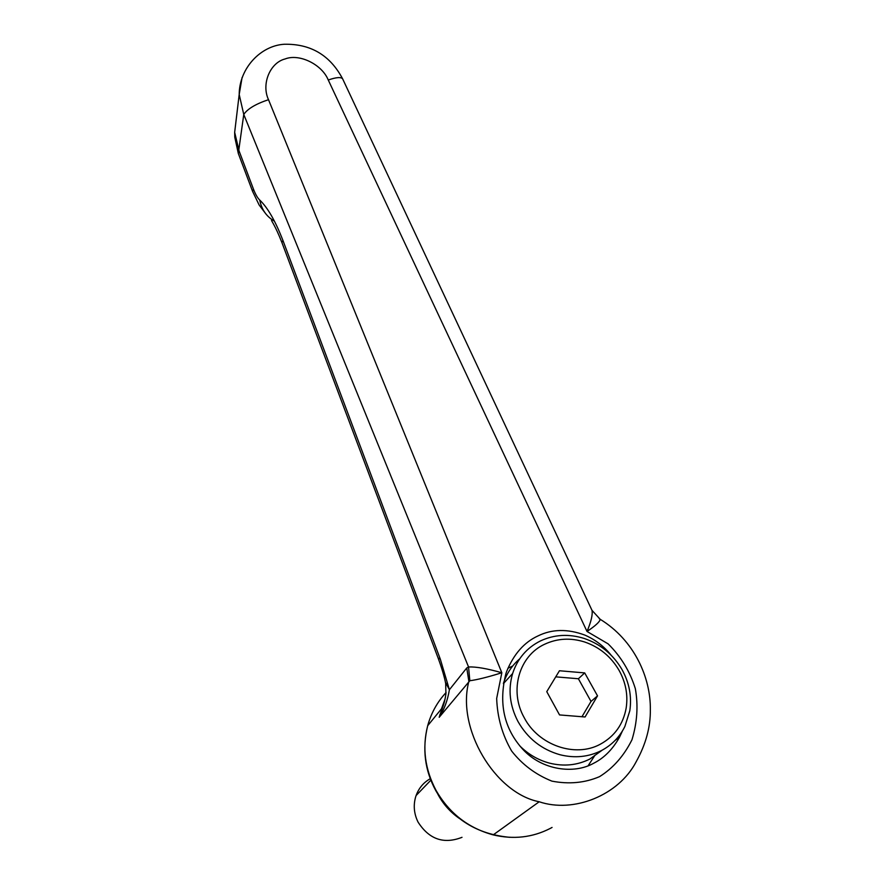 <?xml version="1.0" encoding="UTF-8"?>
<svg xmlns="http://www.w3.org/2000/svg" width="885" height="885" viewBox="0 0 885 885"><rect width="100%" height="100%" fill="white"/><g stroke="black" fill="none" stroke-linecap="round" stroke-linejoin="round"><path stroke-width="1.33" d="M430.309 778.689C423.561 782.484 418.837 788.092 416.105 795.515L415.574 797.153C413.218 805.638 414.058 813.968 418.074 822.121C429.159 839.367 443.805 844.434 462.014 837.321M437.754 794.033C442.976 803.912 450.177 812.043 459.337 818.426M602.276 750.115L589.853 759.042C577.33 765.304 563.889 766.664 549.519 763.135C538.18 760.104 528.256 754.341 519.749 745.856M560.072 754.761C541.62 749.529 527.582 738.411 517.946 721.43C509.716 705.544 507.946 689.581 512.614 673.54C517.515 658.606 526.841 647.72 540.58 640.873C554.386 634.501 568.933 633.693 584.211 638.461C600.517 644.059 613.117 654.435 622.033 669.591C629.312 682.766 631.901 696.495 629.81 710.788L624.887 726.452C619.655 737.039 611.8 745.093 601.335 750.624C588.536 757.007 574.785 758.39 560.072 754.761M503.454 683.264C506.651 673.507 512.05 665.376 519.65 658.883M626.182 708.011C623.217 724.339 614.544 736.431 600.196 744.285C575.084 757.991 538.39 745.203 524.208 717.669C508.919 690.665 519.163 655.763 544.74 644.192C557.34 638.362 570.615 637.62 584.576 641.968C599.477 647.079 610.982 656.57 619.113 670.421C625.761 682.446 628.118 694.968 626.182 708.011M555.758 676.848L578.392 678.751L591.014 701.44L581.965 716.728M597.53 695.875L585.073 716.983L559.541 714.925L546.764 691.661L559.453 670.753L584.697 672.91L597.53 695.875L591.014 701.44M578.392 678.751L584.697 672.91M610.993 655.044C603.957 646.26 595.229 639.601 584.808 635.076C567.606 628.715 551.963 629.014 537.881 635.972C524.219 642.267 513.82 654.059 506.696 671.361L505.977 673.396C498.377 703.387 504.03 728.742 522.947 749.451C542.029 770.227 573.967 774.441 593.658 763.268C604.057 758.058 612.686 749.352 619.533 737.15L622.398 731.021M588.127 765.757L595.085 755.093M512.714 665.996L507.901 668.275M636.238 761.631C618.681 795.482 573.491 813.392 539.197 801.766C494.781 793.104 456.24 728.056 468.884 681.417L466.749 667.976L468.552 666.958C476.086 666.648 487.181 668.573 501.828 672.755C487.624 677.18 476.96 679.835 469.835 680.72L439.192 717.281L445.055 699.095L441.46 708.863M236.107 120.26L234.669 132.352L239.116 151.036L253.475 189.18C255.477 194.368 257.557 197.986 259.714 200.043C267.701 207.61 275.467 221.128 282.979 240.576L440.332 659.192L449.403 689.736C447.544 700.632 444.148 709.792 439.237 717.204L439.967 714.461M466.749 667.976L449.403 689.736L445.409 682.169M440.332 659.192L438.119 658.053C441.858 668.264 444.392 676.793 445.719 683.64M282.979 240.576L281.873 242.457L438.119 658.053M259.714 200.043C261.65 209.623 266.562 216.67 274.438 221.161M253.475 189.18L252.579 191.359L259.139 204.999L266.042 214.137M469.835 680.72L468.552 666.958L243.762 114.464L238.319 153.492L252.579 191.359M599.278 618.726L600.185 619.29C599.897 621.701 595.505 625.772 587.02 631.47C591.147 621.668 592.806 614.621 591.999 610.34L342.661 78.898C341.112 76.862 336.311 77.227 328.258 80.004C321.996 64.439 299.351 53.31 285.092 58.963C270.002 62.68 261.163 84.163 268.509 99.684L501.828 672.755L496.673 698.442C497.348 717.514 502.337 735.048 511.652 751.044C522.294 764.618 535.713 774.652 551.919 781.134C568.989 784.409 584.852 782.926 599.521 776.654C613.117 768.158 623.936 755.867 631.967 739.783C637.211 722.569 638.339 705.533 635.341 688.652C629.932 671.35 620.85 656.416 608.095 643.849L587.02 631.47L328.258 80.004M342.661 78.898C330.127 55.213 310.613 43.664 284.151 44.261C260.677 45.71 239.282 68.2 239.193 94.474L243.762 114.464C247.468 108.888 255.721 103.965 268.509 99.684M234.669 132.319L239.193 94.496L242.092 77.504M446.073 692.557C437.334 701.927 431.205 712.989 427.687 725.722C422.09 747.67 424.877 769.22 436.028 790.36C449.193 813.226 468.253 828.072 493.222 834.887C513.51 839.677 532.516 837.52 550.249 828.426L552.063 827.442M539.197 801.766L493.222 834.887M416.105 795.515L430.873 780.172M512.614 673.54L503.399 683.618M619.533 737.15L615.186 740.336M441.46 708.841L427.687 725.722C422.068 748.854 424.778 770.514 435.818 790.681C452.069 818.769 476.794 834.312 510.014 837.332M439.237 717.138L442.013 709.361C443.927 703.608 444.635 702.236 445.929 693.895L445.686 683.607M271.507 220.442C271.264 220.564 275.279 225.653 281.873 242.457M234.669 132.352L234.779 137.219L238.319 153.492M636.238 761.62L636.238 761.62C645.851 744.296 650.563 726.972 650.342 709.637C650.796 677.667 634.313 640.22 600.185 619.29L591.999 610.34"/></g></svg>
